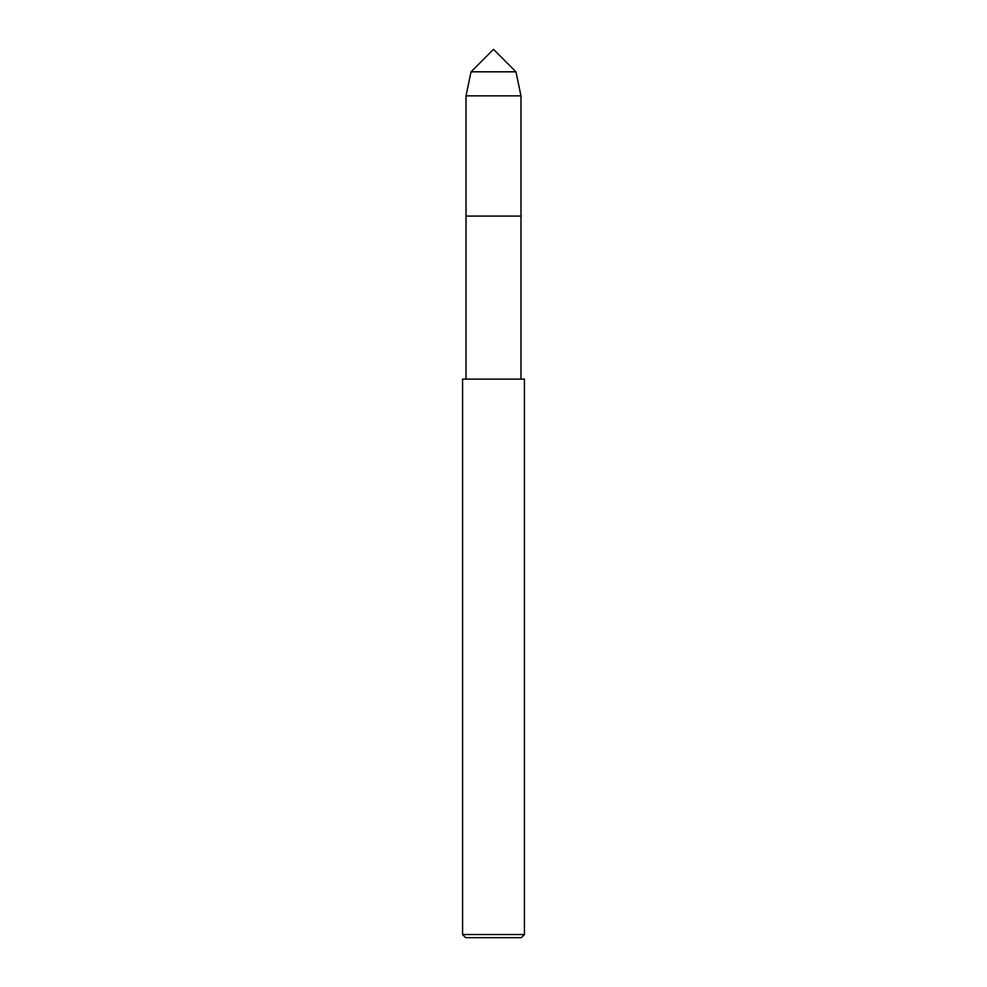 <?xml version="1.0" encoding="UTF-8"?>
<svg xmlns="http://www.w3.org/2000/svg" width="987" height="987" viewBox="0 0 987 987"><rect width="100%" height="100%" fill="white"/><g stroke="black" fill="none" stroke-linecap="round" stroke-linejoin="round"><path stroke-width="1.48" d="M471.033 71.817L493.5 49.35L515.967 71.817L471.033 71.817L515.967 71.817L520.976 95.862L466.024 95.862L471.033 71.817L466.024 95.862L466.024 216.091L520.976 216.091L520.976 379.119M462.582 934.553L465.679 937.65L521.321 937.65L524.418 934.553L524.418 379.119L462.582 379.119L462.582 934.553L524.418 934.553M466.024 379.119L466.024 216.091L520.976 216.091L520.976 95.862M466.024 216.091L466.024 95.862"/></g></svg>
